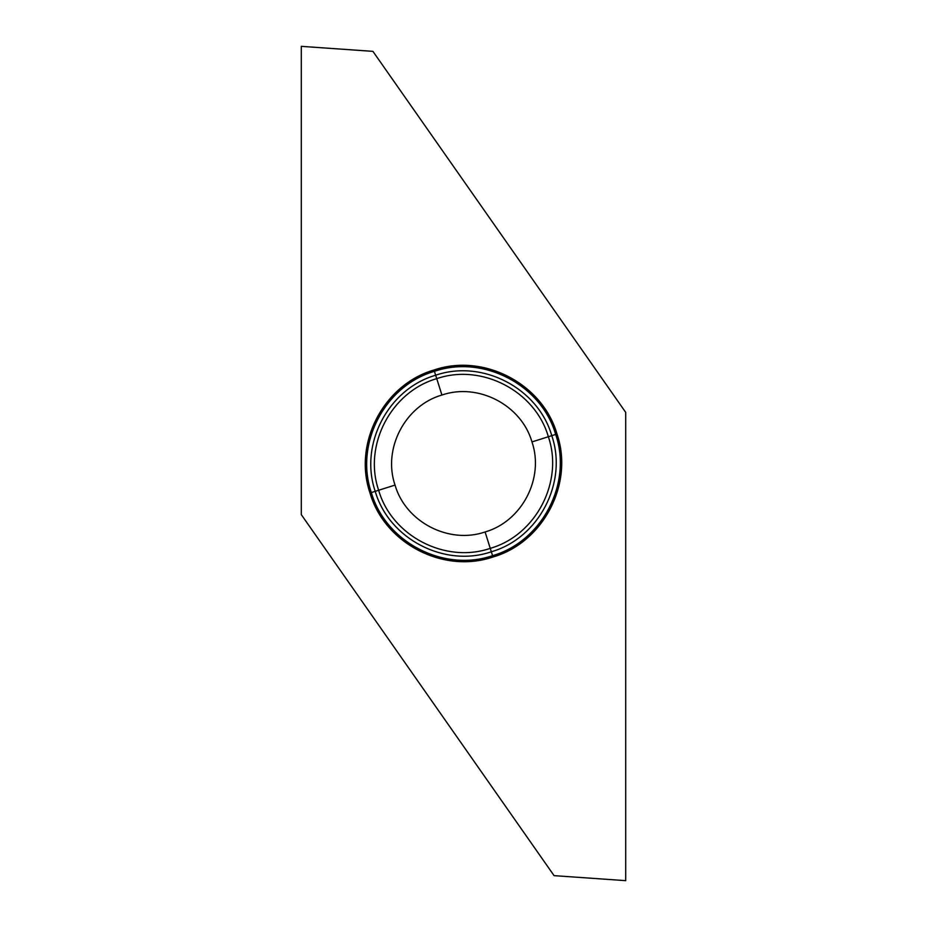 <?xml version="1.0" encoding="UTF-8"?>
<svg xmlns="http://www.w3.org/2000/svg" width="927" height="927" viewBox="0 0 927 927"><rect width="100%" height="100%" fill="white"/><g stroke="black" fill="none" stroke-linecap="round" stroke-linejoin="round"><path stroke-width="1.39" d="M557 434.021C542.538 383.651 483.581 352.955 434.021 370C383.651 384.462 352.955 443.419 370 492.979C384.462 543.349 443.419 574.045 492.979 557C543.349 542.538 574.045 483.581 557 434.021L555.667 434.439C572.469 483.291 542.214 541.414 492.561 555.667L492.979 557M372.921 51.356L625.702 412.364L625.702 880.65L554.079 875.644L301.298 514.636L301.298 46.35L372.921 51.356M441.912 395.029C478.205 382.55 521.38 405.018 531.971 441.912C544.45 478.205 521.982 521.38 485.088 531.971C448.795 544.45 405.62 521.982 395.029 485.088C382.55 448.795 405.018 405.62 441.912 395.029L434.021 370M625.702 412.364L372.921 51.356L301.298 46.35L301.298 514.636L554.079 875.644L625.702 880.65L625.702 412.364M531.971 441.912L551.774 435.667C567.857 482.457 538.888 538.112 491.333 551.774C444.543 567.857 388.888 538.888 375.226 491.333L371.333 492.561C354.531 443.709 384.786 385.586 434.439 371.333C483.291 354.531 541.414 384.786 555.667 434.439L551.774 435.667C538.112 388.112 482.457 359.143 435.667 375.226C388.112 388.888 359.143 444.543 375.226 491.333L378.645 490.256C391.773 535.968 445.284 563.825 490.256 548.355L492.561 555.667C443.709 572.469 385.586 542.214 371.333 492.561L370 492.979M485.088 531.971L490.256 548.355C535.968 535.227 563.825 481.716 548.355 436.744C535.227 391.032 481.716 363.175 436.744 378.645C391.032 391.773 363.175 445.284 378.645 490.256L395.029 485.088"/></g></svg>
